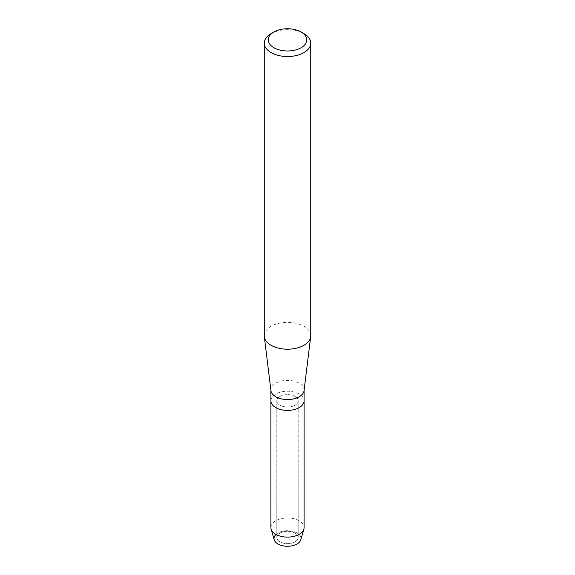 <?xml version="1.0" encoding="UTF-8"?>
<svg xmlns="http://www.w3.org/2000/svg" width="575" height="575" viewBox="0 0 575 575"><rect width="100%" height="100%" fill="white"/><g stroke="black" fill="none" stroke-linecap="round" stroke-linejoin="round"><path stroke-width="0.43" stroke-dasharray="2.88 2.16" d="M295.061 541.837A10.688 6.174 180 0 1 283.41 543.174A10.688 6.174 180 0 1 276.812 537.474A10.688 6.174 180 0 1 279.939 533.111A10.688 6.174 180 0 1 291.59 531.767A10.688 6.174 180 0 1 298.188 537.474A10.688 6.174 180 0 1 295.061 541.837A10.688 6.174 180 0 1 283.41 543.174A10.688 6.174 180 0 1 276.812 537.474A10.688 6.174 180 0 1 279.939 533.111A10.688 6.174 180 0 1 291.59 531.767A10.688 6.174 180 0 1 298.188 537.474A10.688 6.174 180 0 1 295.061 541.837M275.993 534.441A13.477 7.777 180 0 1 277.969 532.982A13.477 7.777 180 0 1 297.031 532.982A13.477 7.777 180 0 1 297.031 543.986M295.061 405.188A10.688 6.174 180 0 1 283.41 406.525A10.688 6.174 180 0 1 276.812 400.818A10.688 6.174 180 0 1 279.939 396.455A10.688 6.174 180 0 1 291.59 395.118A10.688 6.174 180 0 1 298.188 400.818A10.688 6.174 180 0 1 295.061 405.188A10.688 6.174 180 0 1 283.41 406.525A10.688 6.174 180 0 1 276.812 400.818A10.688 6.174 180 0 1 279.939 396.455A10.688 6.174 180 0 1 291.59 395.118A10.688 6.174 180 0 1 298.188 400.818A10.688 6.174 180 0 1 295.061 405.188M270.947 390.662A16.596 9.581 180 0 1 270.904 389.979A16.596 9.581 180 0 1 275.763 383.209A16.596 9.581 180 0 1 293.854 381.132A16.596 9.581 180 0 1 304.096 389.979A16.596 9.581 180 0 1 304.053 390.662M270.904 400.818A16.596 9.581 180 0 1 275.763 394.048A16.596 9.581 180 0 1 293.854 391.97A16.596 9.581 180 0 1 304.096 400.818A16.596 9.581 180 0 0 293.854 391.97A16.596 9.581 180 0 0 275.763 394.048A16.596 9.581 180 0 0 270.904 400.818M264.27 335.786A23.23 13.412 180 0 1 271.069 326.298A23.23 13.412 180 0 1 296.391 323.394A23.23 13.412 180 0 1 310.73 335.786M271.069 33.63A23.23 13.412 180 0 1 303.931 33.63M274.21 539.767A13.477 7.777 180 0 1 277.969 532.982A13.477 7.777 180 0 1 293.667 531.566A13.477 7.777 180 0 1 300.79 539.767M270.904 527.534A16.596 9.581 180 0 1 275.763 520.763A16.596 9.581 180 0 1 293.854 518.686A16.596 9.581 180 0 1 304.096 527.534M276.812 537.474L276.812 400.818L276.812 537.474M298.188 537.474L298.188 400.818L298.188 537.474"/><path stroke-width="0.86" d="M304.096 390.324L304.096 400.818A16.596 9.581 180 0 1 299.237 407.596A16.596 9.581 180 0 0 304.096 400.818L304.096 527.534A16.596 9.581 180 0 1 303.866 529.115L300.79 539.767A13.477 7.777 180 0 1 297.031 543.986A13.477 7.777 180 0 1 279.17 544.604A13.477 7.777 180 0 1 275.993 534.441M301.113 32.006L303.931 33.63A23.23 13.412 180 0 1 310.73 43.118L310.73 335.786A23.23 13.412 180 0 1 310.673 336.734L304.053 390.662A16.596 9.581 180 0 1 299.237 396.757A16.596 9.581 180 0 1 281.692 398.957A16.596 9.581 180 0 1 270.947 390.662L264.327 336.734A23.23 13.412 180 0 1 264.27 335.786L264.27 43.118A23.23 13.412 180 0 1 271.069 33.63L273.887 32.006A19.248 11.112 180 0 1 301.113 32.006A19.248 11.112 180 0 1 301.113 47.725A19.248 11.112 180 0 1 273.887 47.725A19.248 11.112 180 0 1 273.887 32.006L271.069 33.63M303.866 529.115A16.596 9.581 180 0 1 299.237 534.312A16.596 9.581 180 0 1 282.44 536.662A16.596 9.581 180 0 1 271.134 529.115A16.596 9.581 180 0 1 270.904 527.534L270.904 400.818A16.596 9.581 180 0 0 281.146 409.673A16.596 9.581 180 0 0 299.237 407.596A16.596 9.581 180 0 1 281.146 409.673A16.596 9.581 180 0 1 270.904 400.818L270.904 390.324M310.673 336.734A23.23 13.412 180 0 1 303.931 345.266A23.23 13.412 180 0 1 279.371 348.349A23.23 13.412 180 0 1 264.327 336.734M310.73 43.118A23.23 13.412 180 0 1 303.931 52.598A23.23 13.412 180 0 1 278.609 55.509A23.23 13.412 180 0 1 264.27 43.118M297.031 543.986A13.477 7.777 180 0 1 283.389 545.891A13.477 7.777 180 0 1 274.21 539.767L271.134 529.115"/></g></svg>

